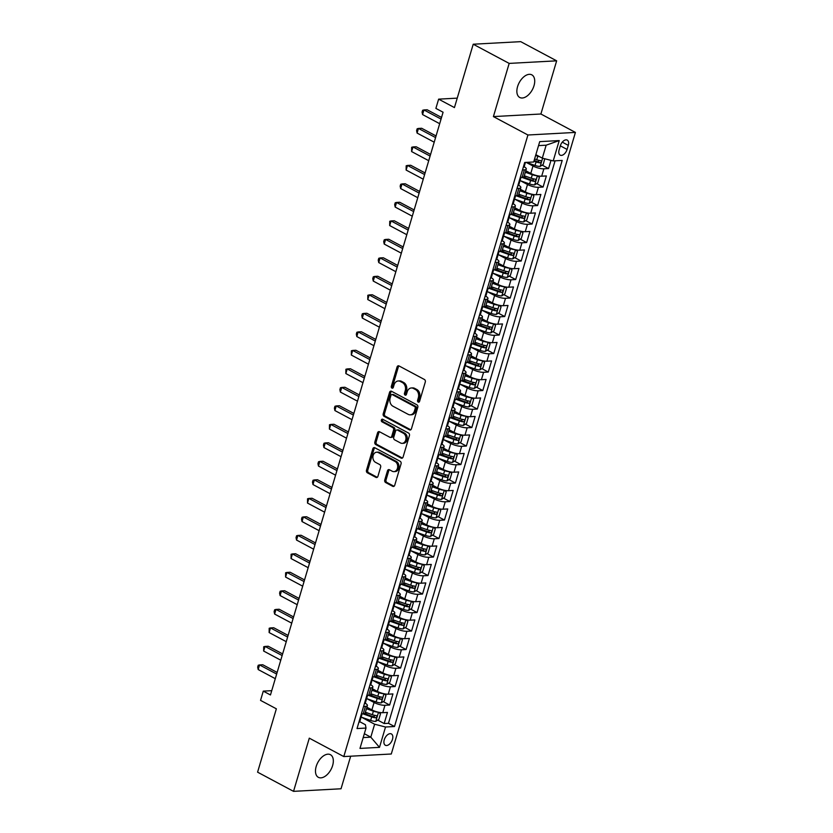 <?xml version="1.0" encoding="UTF-8"?>
<svg xmlns="http://www.w3.org/2000/svg" width="833" height="833" viewBox="0 0 833 833"><rect width="100%" height="100%" fill="white"/><g stroke="black" fill="none" stroke-linecap="round" stroke-linejoin="round"><path stroke-width="1.25" d="M418.208 402.089A1.374 1.052 -93.1 0 0 419.582 401.35L425.288 382.055A1.968 1.51 -93.1 0 0 424.413 379.484L399.007 365.937A1.968 1.51 -93.1 0 0 397.06 366.999L391.343 386.293A1.374 1.052 -93.1 0 0 393.322 387.345L394.061 384.846A6.289 4.831 -93.1 0 1 398.236 380.973A6.289 4.831 -93.1 0 1 400.298 381.452L402.422 382.576A6.289 4.831 -93.1 0 1 405.213 390.792L404.474 393.291A1.374 1.052 -93.1 0 0 406.452 394.342L407.191 391.854A6.289 4.831 -93.1 0 1 411.367 387.97A6.289 4.831 -93.1 0 1 413.428 388.449L415.542 389.584A6.289 4.831 -93.1 0 1 418.343 397.799L417.604 400.298A1.374 1.052 -93.1 0 0 418.208 402.089M332.617 765.569A12.828 7.466 118.1 0 0 330.441 754.698A12.828 7.466 118.1 0 0 316.186 766.464A12.828 7.466 118.1 0 0 318.373 777.335A12.828 7.466 118.1 0 0 332.617 765.569M534.005 85.716A12.828 7.466 118.1 0 0 531.818 74.845A12.828 7.466 118.1 0 0 517.574 86.611A12.828 7.466 118.1 0 0 519.75 97.482A12.828 7.466 118.1 0 0 534.005 85.716M392.468 739.371A6.414 3.728 118.1 0 0 391.375 733.935A6.414 3.728 118.1 0 0 384.252 739.819A6.414 3.728 118.1 0 0 385.346 745.254A6.414 3.728 118.1 0 0 392.468 739.371M384.763 479.975A1.968 1.51 -93.1 0 0 385.637 482.546L392.76 486.347A1.968 1.51 -93.1 0 0 394.717 485.285L401.058 463.856A1.968 1.51 -93.1 0 0 400.184 461.295L374.777 447.738A1.968 1.51 -93.1 0 0 372.83 448.8L366.489 470.229A1.968 1.51 -93.1 0 0 367.353 472.8L375.964 477.392A1.968 1.51 -93.1 0 0 377.922 476.33L380.629 467.157A1.968 1.51 -93.1 0 0 379.765 464.585L375.485 462.315A5.258 4.04 -93.1 0 1 372.934 456.536A5.258 4.04 -93.1 0 1 376.641 452.204A5.258 4.04 -93.1 0 1 378.369 452.6L395.092 461.513A5.258 4.04 -93.1 0 1 397.653 467.292A5.258 4.04 -93.1 0 1 393.936 471.634A5.258 4.04 -93.1 0 1 392.218 471.228L389.428 469.75A1.968 1.51 -93.1 0 0 387.48 470.812L384.763 479.975L386.043 479.912A1.968 1.51 -93.1 0 0 386.918 482.474L394.04 486.274M509.171 63.402L493.407 116.589L540.898 114.006L556.652 60.83L509.171 63.402L473.217 44.222L454.443 107.582L438.627 99.148L435.888 108.394L443.083 112.226L270.465 694.961L263.28 691.13L260.542 700.376L276.358 708.81L257.584 772.17L293.539 791.35L341.03 788.778L350.672 756.197M493.407 116.589L527.924 134.998L343.8 756.572L309.293 738.163L293.539 791.35M409.492 429.88A1.968 1.51 -93.1 0 0 411.44 428.818L417.791 407.389A1.968 1.51 -93.1 0 0 416.916 404.817L391.51 391.271A1.968 1.51 -93.1 0 0 389.563 392.333L383.211 413.751A1.968 1.51 -93.1 0 0 384.086 416.323L409.492 429.88L410.763 429.807L385.367 416.25L384.086 416.323M409.43 435.628L403.078 457.046A1.968 1.51 -93.1 0 1 401.131 458.108L375.725 444.562A1.968 1.51 -93.1 0 1 374.85 441.99L377.568 432.827A1.968 1.51 -93.1 0 1 379.515 431.754L389.813 437.252A1.968 1.51 -93.1 0 0 391.77 436.19L393.572 430.109A1.968 1.51 -93.1 0 0 392.697 427.537L381.972 421.821A1.374 1.052 -93.1 0 1 382.722 419.28L408.555 433.056A1.968 1.51 -93.1 0 1 409.43 435.628M473.217 44.222L520.708 41.65L556.652 60.83M364.958 713.287L367.738 714.766M377.734 720.108L384.169 723.533L387.46 712.434L382.774 712.684L384.961 705.291A8.018 2.166 -163.5 0 1 374.079 702.5L366.999 698.72M370.435 694.784L373.215 696.273M383.222 701.605L389.646 705.03L392.937 693.931L388.251 694.191L390.438 686.788A8.018 2.166 -163.5 0 1 379.556 683.997L372.486 680.228M375.922 676.292L378.703 677.77M388.699 683.102L395.123 686.538L398.413 675.438L393.728 675.688L395.925 668.285A8.018 2.166 -163.5 0 1 385.033 665.494L377.963 661.725M381.399 657.789L384.18 659.267M394.176 664.609L400.611 668.035L403.89 656.935L399.205 657.185L401.402 649.792A8.018 2.166 -163.5 0 1 390.51 647.002L383.44 643.232M386.876 639.286L389.657 640.775M399.663 646.106L406.087 649.532L409.378 638.432L404.692 638.692L406.879 631.289A8.018 2.166 -163.5 0 1 395.998 628.499L388.917 624.729M392.364 620.793L395.134 622.272M405.14 627.603L411.564 631.039L414.855 619.939L410.169 620.189L412.356 612.786A8.018 2.166 -163.5 0 1 401.475 610.006L394.405 606.226M397.841 602.29L400.621 603.779M410.617 609.11L417.041 612.536L420.332 601.436L415.646 601.686L417.843 594.293A8.018 2.166 -163.5 0 1 406.952 591.503L399.882 587.734M403.318 583.798L406.098 585.276M416.094 590.607L422.529 594.033L425.809 582.933L421.134 583.194L423.32 575.79A8.018 2.166 -163.5 0 1 412.439 573L405.359 569.231M408.795 565.295L411.575 566.773M421.581 572.115L428.006 575.541L431.296 564.441L426.611 564.691L428.797 557.298A8.018 2.166 -163.5 0 1 417.916 554.507L410.846 550.728M414.282 546.792L417.052 548.281M427.058 553.612L433.483 557.038L436.773 545.938L432.088 546.198L434.285 538.795A8.018 2.166 -163.5 0 1 423.393 536.004L416.323 532.235M419.759 528.299L422.539 529.778M432.535 535.109L438.96 538.535L442.25 527.435L437.564 527.695L439.762 520.292A8.018 2.166 -163.5 0 1 428.87 517.501L421.8 513.732M425.236 509.796L428.016 511.275M438.012 516.616L444.447 520.042L447.738 508.942L443.052 509.192L445.239 501.799A8.018 2.166 -163.5 0 1 434.357 499.009L427.277 495.229M430.713 491.293L433.493 492.782M443.5 498.113L449.924 501.539L453.214 490.439L448.529 490.699L450.715 483.296A8.018 2.166 -163.5 0 1 439.834 480.506L432.764 476.736M436.2 472.8L438.981 474.279M448.977 479.61L455.401 483.046L458.691 471.947L454.006 472.196L456.203 464.793A8.018 2.166 -163.5 0 1 445.311 462.003L438.241 458.233M441.677 454.297L444.458 455.776M454.454 461.118L460.888 464.543L464.168 453.444L459.483 453.693L461.68 446.301A8.018 2.166 -163.5 0 1 450.788 443.51L443.718 439.73M447.154 435.794L449.935 437.283M459.941 442.615L466.365 446.04L469.656 434.941L464.97 435.201L467.157 427.798A8.018 2.166 -163.5 0 1 456.276 425.007L449.195 421.238M452.631 417.302L455.412 418.78M465.418 424.112L471.842 427.548L475.133 416.448L470.447 416.698L472.634 409.295A8.018 2.166 -163.5 0 1 461.753 406.504L454.683 402.735M458.119 398.799L460.899 400.277M470.895 405.619L477.319 409.045L480.61 397.945L475.924 398.195L478.121 390.802A8.018 2.166 -163.5 0 1 467.23 388.011L460.16 384.232M463.596 380.296L466.376 381.785M476.372 387.116L482.807 390.542L486.087 379.442L481.401 379.702L483.598 372.299A8.018 2.166 -163.5 0 1 472.717 369.508L465.637 365.739M469.073 361.803L471.853 363.282M481.859 368.613L488.284 372.049L491.574 360.949L486.889 361.199L489.075 353.796A8.018 2.166 -163.5 0 1 478.194 351.005L471.124 347.236M474.56 343.3L477.33 344.779M487.336 350.12L493.761 353.546L497.051 342.446L492.365 342.696L494.563 335.303A8.018 2.166 -163.5 0 1 483.671 332.513L476.601 328.733M480.037 324.797L482.817 326.286M492.813 331.617L499.238 335.043L502.528 323.943L497.842 324.204L500.039 316.8A8.018 2.166 -163.5 0 1 489.148 314.01L482.078 310.24M485.514 306.305L488.294 307.783M498.29 313.114L504.725 316.55L508.005 305.451L503.33 305.701L505.516 298.297A8.018 2.166 -163.5 0 1 494.635 295.507L487.555 291.737M490.991 287.801L493.771 289.28M503.778 294.622L510.202 298.047L513.492 286.948L508.807 287.198L510.993 279.805A8.018 2.166 -163.5 0 1 500.112 277.014L493.042 273.234M496.478 269.298L499.248 270.787M509.255 276.119L515.679 279.544L518.969 268.445L514.284 268.705L516.481 261.302A8.018 2.166 -163.5 0 1 505.589 258.511L498.519 254.742M501.955 250.806L504.736 252.284M514.732 257.616L521.166 261.052L524.446 249.952L519.761 250.202L521.958 242.799A8.018 2.166 -163.5 0 1 511.066 240.008L503.996 236.239M507.432 232.303L510.212 233.781M520.209 239.123L526.643 242.549L529.934 231.449L525.248 231.699L527.435 224.306A8.018 2.166 -163.5 0 1 516.554 221.516L509.473 217.736M512.909 213.8L515.689 215.289M525.696 220.62L532.12 224.046L535.411 212.946L530.725 213.206L532.912 205.803A8.018 2.166 -163.5 0 1 522.031 203.013L514.961 199.243M518.397 195.307L521.177 196.786M531.173 202.117L537.597 205.553L540.888 194.453L536.202 194.703L538.399 187.3A8.018 2.166 -163.5 0 1 527.508 184.51L520.438 180.74M523.874 176.804L526.654 178.283M536.65 183.624L543.085 187.05L546.365 175.95L541.679 176.2A8.018 2.166 -163.5 0 1 530.798 173.42L525.8 170.755M382.774 712.684A8.018 2.166 16.5 0 1 371.882 709.893L366.884 707.238M388.251 694.191A8.018 2.166 16.5 0 1 377.359 691.4L372.372 688.735M393.728 675.688A8.018 2.166 16.5 0 1 382.847 672.897L377.849 670.232M399.205 657.185A8.018 2.166 16.5 0 1 388.324 654.394L383.326 651.739M404.692 638.692A8.018 2.166 16.5 0 1 393.801 635.902L388.813 633.236M410.169 620.189A8.018 2.166 16.5 0 1 399.288 617.399L394.29 614.733M415.646 601.686A8.018 2.166 16.5 0 1 404.765 598.906L399.767 596.241M421.134 583.194A8.018 2.166 16.5 0 1 410.242 580.403L405.244 577.738M426.611 564.691A8.018 2.166 16.5 0 1 415.719 561.9L410.731 559.235M432.088 546.198A8.018 2.166 16.5 0 1 421.206 543.408L416.208 540.742M437.564 527.695A8.018 2.166 16.5 0 1 426.683 524.905L421.685 522.239M443.052 509.192A8.018 2.166 16.5 0 1 432.16 506.402L427.162 503.736M448.529 490.699A8.018 2.166 16.5 0 1 437.637 487.909L432.65 485.243M454.006 472.196A8.018 2.166 16.5 0 1 443.125 469.406L438.127 466.74M459.483 453.693A8.018 2.166 16.5 0 1 448.602 450.903L443.604 448.237M464.97 435.201A8.018 2.166 16.5 0 1 454.079 432.41L449.081 429.745M470.447 416.698A8.018 2.166 16.5 0 1 459.556 413.907L454.568 411.242M475.924 398.195A8.018 2.166 16.5 0 1 465.043 395.404L460.045 392.739M481.401 379.702A8.018 2.166 16.5 0 1 470.52 376.912L465.522 374.246M486.889 361.199A8.018 2.166 16.5 0 1 475.997 358.409L471.009 355.743M492.365 342.696A8.018 2.166 16.5 0 1 481.484 339.906L476.486 337.24M497.842 324.204A8.018 2.166 16.5 0 1 486.961 321.413L481.963 318.747M503.33 305.701A8.018 2.166 16.5 0 1 492.438 302.91L487.44 300.244M508.807 287.198A8.018 2.166 16.5 0 1 497.915 284.407L492.928 281.752M514.284 268.705A8.018 2.166 16.5 0 1 503.403 265.914L498.405 263.249M519.761 250.202A8.018 2.166 16.5 0 1 508.88 247.411L503.882 244.746M525.248 231.699A8.018 2.166 16.5 0 1 514.357 228.908L509.359 226.253M530.725 213.206A8.018 2.166 16.5 0 1 519.834 210.416L514.846 207.75M536.202 194.703A8.018 2.166 16.5 0 1 525.321 191.913L520.323 189.247M560.338 145.796L559.13 149.867A6.216 3.613 118.1 0 0 560.182 155.136A6.216 3.613 118.1 0 0 567.086 149.44L568.293 145.369A6.216 3.613 118.1 0 0 567.242 140.1A6.216 3.613 118.1 0 0 560.338 145.796M527.924 134.998L575.416 132.416L391.291 754L343.8 756.572M384.169 723.533L388.47 723.304L394.509 726.522L562.192 160.436L553.206 160.925L542.314 158.135L535.858 154.688M394.509 726.522L385.523 727.011L379.494 747.357L359.981 748.419L366.01 728.063L357.024 728.552L524.707 162.466L533.693 161.987L539.722 141.631L559.235 140.579L553.206 160.925M542.137 165.121L548.562 168.547L543.876 168.807A8.018 2.166 -163.5 0 1 532.985 166.017L526.196 162.393M524.155 166.746A8.018 2.166 -163.5 0 1 526.3 169.068L524.103 176.471A8.018 2.166 -163.5 0 1 522.176 177.262L520.302 177.367M526.3 169.068A8.018 2.166 -163.5 0 1 524.363 169.859L522.489 169.963M361.387 713.85L363.261 713.746A8.018 2.166 16.5 0 0 365.198 712.954L367.384 705.551A8.018 2.166 -163.5 0 1 365.458 706.342L363.573 706.446M366.864 695.347L368.738 695.243A8.018 2.166 16.5 0 0 370.675 694.451L372.861 687.058A8.018 2.166 -163.5 0 1 370.935 687.85L369.061 687.943M372.341 676.844L374.225 676.75A8.018 2.166 16.5 0 0 376.152 675.959L378.349 668.555A8.018 2.166 -163.5 0 1 376.412 669.347L374.538 669.451M377.828 658.351L379.702 658.247A8.018 2.166 16.5 0 0 381.639 657.456L383.826 650.052A8.018 2.166 -163.5 0 1 381.889 650.844L380.015 650.948M383.305 639.848L385.179 639.744A8.018 2.166 16.5 0 0 387.116 638.953L389.303 631.56A8.018 2.166 -163.5 0 1 387.376 632.351L385.492 632.445M388.782 621.345L390.656 621.251A8.018 2.166 16.5 0 0 392.593 620.46L394.79 613.057A8.018 2.166 -163.5 0 1 392.853 613.848L390.979 613.952M394.259 602.853L396.144 602.748A8.018 2.166 16.5 0 0 398.07 601.957L400.267 594.554A8.018 2.166 -163.5 0 1 398.33 595.345L396.456 595.449M399.746 584.35L401.621 584.245A8.018 2.166 16.5 0 0 403.557 583.454L405.744 576.061A8.018 2.166 -163.5 0 1 403.807 576.852L401.933 576.946M405.223 565.846L407.098 565.753A8.018 2.166 16.5 0 0 409.034 564.961L411.221 557.558A8.018 2.166 -163.5 0 1 409.295 558.349L407.41 558.454M410.7 547.354L412.574 547.25A8.018 2.166 16.5 0 0 414.511 546.458L416.708 539.055A8.018 2.166 -163.5 0 1 414.772 539.846L412.897 539.951M416.177 528.851L418.062 528.747A8.018 2.166 16.5 0 0 419.988 527.955L422.185 520.563A8.018 2.166 -163.5 0 1 420.249 521.354L418.374 521.448M421.665 510.348L423.539 510.254A8.018 2.166 16.5 0 0 425.476 509.463L427.662 502.06A8.018 2.166 -163.5 0 1 425.725 502.851L423.851 502.955M427.142 491.855L429.016 491.751A8.018 2.166 16.5 0 0 430.953 490.96L433.139 483.556A8.018 2.166 -163.5 0 1 431.213 484.348L429.339 484.452M432.619 473.352L434.503 473.248A8.018 2.166 16.5 0 0 436.43 472.457L438.627 465.064A8.018 2.166 -163.5 0 1 436.69 465.855L434.816 465.959M438.106 454.86L439.98 454.756A8.018 2.166 16.5 0 0 441.906 453.964L444.104 446.561A8.018 2.166 -163.5 0 1 442.167 447.352L440.293 447.456M443.583 436.357L445.457 436.253A8.018 2.166 16.5 0 0 447.394 435.461L449.581 428.058A8.018 2.166 -163.5 0 1 447.654 428.849L445.77 428.953M449.06 417.854L450.934 417.75A8.018 2.166 16.5 0 0 452.871 416.958L455.068 409.565A8.018 2.166 -163.5 0 1 453.131 410.357L451.257 410.461M454.537 399.361L456.422 399.257A8.018 2.166 16.5 0 0 458.348 398.466L460.545 391.062A8.018 2.166 -163.5 0 1 458.608 391.854L456.734 391.958M460.024 380.858L461.899 380.754A8.018 2.166 16.5 0 0 463.835 379.963L466.022 372.559A8.018 2.166 -163.5 0 1 464.085 373.351L462.211 373.455M465.501 362.355L467.375 362.251A8.018 2.166 16.5 0 0 469.312 361.46L471.499 354.067A8.018 2.166 -163.5 0 1 469.573 354.858L467.688 354.962M470.978 343.862L472.852 343.758A8.018 2.166 16.5 0 0 474.789 342.967L476.986 335.564A8.018 2.166 -163.5 0 1 475.049 336.355L473.175 336.459M476.455 325.359L478.34 325.255A8.018 2.166 16.5 0 0 480.266 324.464L482.463 317.061A8.018 2.166 -163.5 0 1 480.526 317.862L478.652 317.956M481.943 306.856L483.817 306.763A8.018 2.166 16.5 0 0 485.754 305.971L487.94 298.568A8.018 2.166 -163.5 0 1 486.003 299.359L484.129 299.464M487.42 288.364L489.294 288.26A8.018 2.166 16.5 0 0 491.231 287.468L493.417 280.065A8.018 2.166 -163.5 0 1 491.491 280.856L489.606 280.96M492.897 269.861L494.771 269.757A8.018 2.166 16.5 0 0 496.707 268.965L498.905 261.572A8.018 2.166 -163.5 0 1 496.968 262.364L495.094 262.457M498.384 251.358L500.258 251.264A8.018 2.166 16.5 0 0 502.184 250.473L504.381 243.069A8.018 2.166 -163.5 0 1 502.445 243.861L500.571 243.965M503.861 232.865L505.735 232.761A8.018 2.166 16.5 0 0 507.672 231.97L509.858 224.566A8.018 2.166 -163.5 0 1 507.932 225.358L506.048 225.462M509.338 214.362L511.212 214.258A8.018 2.166 16.5 0 0 513.149 213.467L515.335 206.074A8.018 2.166 -163.5 0 1 513.409 206.865L511.535 206.959M514.815 195.859L516.699 195.765A8.018 2.166 16.5 0 0 518.626 194.974L520.823 187.571A8.018 2.166 -163.5 0 1 518.886 188.362L517.012 188.466M543.085 187.05L538.399 187.3M537.597 205.553L532.912 205.803M532.12 224.046L527.435 224.306M526.643 242.549L521.958 242.799M521.166 261.052L516.481 261.302M515.679 279.544L510.993 279.805M510.202 298.047L505.516 298.297M504.725 316.55L500.039 316.8M499.238 335.043L494.563 335.303M493.761 353.546L489.075 353.796M488.284 372.049L483.598 372.299M482.807 390.542L478.121 390.802M477.319 409.045L472.634 409.295M471.842 427.548L467.157 427.798M466.365 446.04L461.68 446.301M460.888 464.543L456.203 464.793M455.401 483.046L450.715 483.296M449.924 501.539L445.239 501.799M444.447 520.042L439.762 520.292M438.96 538.535L434.285 538.795M433.483 557.038L428.797 557.298M428.006 575.541L423.32 575.79M422.529 594.033L417.843 594.293M417.041 612.536L412.356 612.786M411.564 631.039L406.879 631.289M406.087 649.532L401.402 649.792M400.611 668.035L395.925 668.285M395.123 686.538L390.438 686.788M389.646 705.03L384.961 705.291M388.47 723.304L555.08 160.821M548.562 168.547L550.988 160.363M364.333 733.717L370.8 737.163L374.631 724.221L361.522 717.223M542.314 158.135L546.156 145.192L538.545 145.598M540.898 114.006L575.416 132.416M271.735 690.672L263.28 691.13M457.244 98.138L438.627 99.148M363.198 737.58L370.8 737.163L379.494 747.357M359.773 721.722L365.395 724.72L366.01 728.063M518.678 185.238A8.018 2.166 -163.5 0 1 520.823 187.571M513.201 203.741A8.018 2.166 -163.5 0 1 515.335 206.074M507.724 222.244A8.018 2.166 -163.5 0 1 509.858 224.566M502.237 240.737A8.018 2.166 -163.5 0 1 504.381 243.069M496.76 259.24A8.018 2.166 -163.5 0 1 498.905 261.572M491.283 277.743A8.018 2.166 -163.5 0 1 493.417 280.065M485.806 296.236A8.018 2.166 -163.5 0 1 487.94 298.568M480.318 314.739A8.018 2.166 -163.5 0 1 482.463 317.061M474.841 333.242A8.018 2.166 -163.5 0 1 476.986 335.564M469.364 351.734A8.018 2.166 -163.5 0 1 471.499 354.067M463.877 370.237A8.018 2.166 -163.5 0 1 466.022 372.559M458.4 388.74A8.018 2.166 -163.5 0 1 460.545 391.062M452.923 407.233A8.018 2.166 -163.5 0 1 455.068 409.565M447.446 425.736A8.018 2.166 -163.5 0 1 449.581 428.058M441.959 444.239A8.018 2.166 -163.5 0 1 444.104 446.561M436.482 462.731A8.018 2.166 -163.5 0 1 438.627 465.064M431.005 481.235A8.018 2.166 -163.5 0 1 433.139 483.556M425.528 499.738A8.018 2.166 -163.5 0 1 427.662 502.06M420.04 518.23A8.018 2.166 -163.5 0 1 422.185 520.563M414.563 536.733A8.018 2.166 -163.5 0 1 416.708 539.055M409.086 555.226A8.018 2.166 -163.5 0 1 411.221 557.558M403.599 573.729A8.018 2.166 -163.5 0 1 405.744 576.061M398.122 592.232A8.018 2.166 -163.5 0 1 400.267 594.554M392.645 610.724A8.018 2.166 -163.5 0 1 394.79 613.057M387.168 629.227A8.018 2.166 -163.5 0 1 389.303 631.56M381.681 647.73A8.018 2.166 -163.5 0 1 383.826 650.052M376.204 666.223A8.018 2.166 -163.5 0 1 378.349 668.555M370.727 684.726A8.018 2.166 -163.5 0 1 372.861 687.058M365.25 703.229A8.018 2.166 -163.5 0 1 367.384 705.551M374.631 724.221L385.523 727.011M546.156 145.192L559.235 140.579M419.291 401.881A1.374 1.052 -93.1 0 1 418.884 400.225L419.624 397.726A6.289 4.831 -93.1 0 0 416.833 389.511L415.542 389.584M411.367 387.97L412.647 387.907A6.289 4.831 -93.1 0 1 414.709 388.376L416.833 389.511M398.236 380.973L399.528 380.9A6.289 4.831 -93.1 0 1 401.589 381.379L403.703 382.503A6.289 4.831 -93.1 0 1 406.494 390.729L405.754 393.228A1.374 1.052 -93.1 0 0 406.16 394.873M399.017 365.937A1.968 1.51 -93.1 0 0 398.351 366.926L392.635 386.22A1.374 1.052 -93.1 0 0 393.041 387.876M391.52 391.271A1.968 1.51 -93.1 0 0 390.844 392.26L384.492 413.689A1.968 1.51 -93.1 0 0 385.367 416.25M415.219 408.326A1.374 1.052 -93.1 0 0 414.605 406.535L392.312 394.634A1.374 1.052 -93.1 0 0 390.948 395.383L390.167 398.018A6.289 4.831 -93.1 0 0 392.957 406.233L408.201 414.365A6.289 4.831 -93.1 0 0 410.263 414.834A6.289 4.831 -93.1 0 0 414.438 410.961L415.219 408.326L416.5 408.264A1.374 1.052 -93.1 0 0 415.896 406.462L414.605 406.535M391.854 394.53L393.145 394.467A1.374 1.052 -93.1 0 1 393.593 394.571L415.896 406.462M410.263 414.834L411.544 414.772A6.289 4.831 -93.1 0 0 415.729 410.898L414.438 410.961M416.5 408.264L415.729 410.898M401.131 458.108L402.401 458.046L377.005 444.489L375.725 444.562M379.525 431.765A1.968 1.51 -93.1 0 0 378.848 432.754L376.131 441.927A1.968 1.51 -93.1 0 0 377.005 444.489M390.458 437.408L391.749 437.335A1.968 1.51 -93.1 0 0 393.051 436.128L394.852 430.036A1.968 1.51 -93.1 0 0 393.978 427.475L383.253 421.748L381.972 421.821M382.951 419.395A1.374 1.052 -93.1 0 0 383.253 421.748M400.506 442.958A5.258 4.04 -93.1 0 0 402.235 443.354A5.258 4.04 -93.1 0 0 405.942 439.022A5.258 4.04 -93.1 0 0 403.391 433.243L397.497 430.099A1.968 1.51 -93.1 0 0 395.55 431.161L393.738 437.242A1.968 1.51 -93.1 0 0 394.613 439.814L400.506 442.958M402.235 443.354L403.516 443.281A5.258 4.04 -93.1 0 0 407.233 438.949A5.258 4.04 -93.1 0 0 404.671 433.17L403.391 433.243M396.852 429.953L398.132 429.88A1.968 1.51 -93.1 0 1 398.778 430.036L404.671 433.17M389.438 469.75A1.968 1.51 -93.1 0 0 388.761 470.739L386.043 479.912M393.936 471.634L395.227 471.561A5.258 4.04 -93.1 0 0 398.934 467.23A5.258 4.04 -93.1 0 0 396.373 461.451L395.092 461.513M376.641 452.204L377.932 452.132A5.258 4.04 -93.1 0 1 379.65 452.527L396.373 461.451M374.788 447.748A1.968 1.51 -93.1 0 0 374.111 448.737L367.769 470.156A1.968 1.51 -93.1 0 0 368.644 472.728L377.245 477.319L375.964 477.392M539.774 156.781A5.31 1.437 -163.5 0 1 537.785 156.198L535.629 155.448M544.751 158.759L543.231 164.424L540.117 166.413A5.31 1.437 -163.5 0 1 535.046 165.455L526.321 162.383M533.932 161.175L536.088 161.935A5.31 1.437 16.5 0 0 540.023 162.852C541.46 162.185 541.679 161.446 540.679 160.634A5.31 1.437 -163.5 0 1 536.744 159.717L534.588 158.957M539.461 160.457L537.951 161.748A2.707 0.729 -163.5 0 1 536.733 161.404L534.14 160.488M523.28 167.298A5.31 1.437 16.5 0 0 524.134 166.819L525.175 163.31A5.31 1.437 16.5 0 0 524.832 162.55L524.759 162.466M441.532 117.443L427.152 109.769L423.945 109.946L441.053 119.067M422.57 114.569L422.071 112.132L422.623 110.279L423.945 109.946L422.57 114.569L439.689 123.7M524.426 163.424L524.748 163.674A5.31 1.437 16.5 0 0 525.175 163.31M537.025 175.659A5.31 1.437 -163.5 0 1 532.308 174.701L525.352 172.254M532.985 166.017L530.798 173.42L525.561 171.567M537.514 175.773L539.399 177.367L537.754 182.916L534.64 184.905A5.31 1.437 -163.5 0 1 529.569 183.947L519.428 180.386M521.656 177.294L530.611 180.438A5.31 1.437 16.5 0 0 534.536 181.355C535.983 180.688 536.202 179.949 535.192 179.126A5.31 1.437 -163.5 0 1 531.267 178.21L524.311 175.773M533.984 178.949L532.474 180.251A2.707 0.729 -163.5 0 1 531.256 179.907L523.27 177.096M531.548 194.162A5.31 1.437 -163.5 0 1 526.82 193.204L519.875 190.757M527.508 184.51L525.321 191.913L520.084 190.07M532.027 194.266L533.922 195.87L532.277 201.419L529.163 203.408A5.31 1.437 -163.5 0 1 524.082 202.45L513.94 198.889M516.179 195.786L525.123 198.931A5.31 1.437 16.5 0 0 529.059 199.847C530.506 199.181 530.725 198.441 529.715 197.629A5.31 1.437 -163.5 0 1 525.779 196.713L518.834 194.276M528.497 197.452L526.987 198.743A2.707 0.729 -163.5 0 1 525.779 198.41L517.782 195.599M526.06 212.665A5.31 1.437 -163.5 0 1 521.343 211.697L514.398 209.26M519.823 210.405L514.596 208.573M526.55 212.769L528.434 214.373L526.789 219.922L523.676 221.911A5.31 1.437 -163.5 0 1 518.605 220.953L508.463 217.382M510.702 214.289L519.646 217.434A5.31 1.437 16.5 0 0 523.582 218.35C525.019 217.684 525.238 216.944 524.238 216.132A5.31 1.437 -163.5 0 1 520.302 215.216L513.357 212.769M523.02 215.955L521.51 217.246A2.707 0.729 -163.5 0 1 520.302 216.903L512.305 214.102M520.583 231.157A5.31 1.437 -163.5 0 1 515.866 230.2L508.921 227.753M514.346 228.908L509.119 227.065M521.073 231.272L522.957 232.865L521.312 238.415L518.199 240.404A5.31 1.437 -163.5 0 1 513.128 239.446L502.986 235.885M505.214 232.792L514.169 235.937A5.31 1.437 16.5 0 0 518.105 236.853C519.542 236.187 519.761 235.437 518.761 234.625A5.31 1.437 -163.5 0 1 514.825 233.709L507.88 231.272M517.543 234.448L516.033 235.749A2.707 0.729 -163.5 0 1 514.815 235.406L506.828 232.594M517.803 185.801A5.31 1.437 16.5 0 0 518.657 185.322L519.698 181.802A5.31 1.437 16.5 0 0 519.355 181.042L519.24 180.928M436.055 135.946L421.665 128.272L418.458 128.438L435.576 137.57M417.094 133.072L416.594 130.635L417.146 128.782L418.458 128.438L417.094 133.072L434.201 142.193M518.949 181.927L519.261 182.177A5.31 1.437 16.5 0 0 519.698 181.802M521.021 177.325L520.354 179.584A5.31 1.437 -163.5 0 1 519.927 179.959L519.386 180.428M512.316 204.304A5.31 1.437 16.5 0 0 513.18 203.814L514.221 200.305A5.31 1.437 16.5 0 0 513.878 199.545L513.763 199.431M430.578 154.438L416.188 146.764L412.981 146.941L430.099 156.073M411.606 151.564L411.658 147.274L412.981 146.941L411.606 151.564L428.724 160.696M513.472 200.42L513.784 200.68A5.31 1.437 16.5 0 0 514.221 200.305M515.544 195.828L514.877 198.087A5.31 1.437 -163.5 0 1 514.44 198.462L513.909 198.931M506.839 222.796A5.31 1.437 16.5 0 0 507.693 222.317L508.734 218.798A5.31 1.437 16.5 0 0 508.401 218.048L508.286 217.923M425.101 172.941L410.711 165.267L407.504 165.444L424.611 174.566M406.129 170.067L406.181 165.777L407.504 165.444L406.129 170.067L423.247 179.199M507.984 218.923L508.307 219.173A5.31 1.437 16.5 0 0 508.734 218.798M510.067 214.32L509.4 216.58A5.31 1.437 -163.5 0 1 508.963 216.955L508.432 217.423M501.362 241.299A5.31 1.437 16.5 0 0 502.216 240.82L503.257 237.301A5.31 1.437 16.5 0 0 502.913 236.541L502.799 236.426M419.613 191.444L405.234 183.77L402.016 183.937L419.134 193.069M400.652 188.56L400.152 186.123L400.704 184.28L402.016 183.937L400.652 188.56L417.76 197.692M502.507 237.426L502.83 237.676A5.31 1.437 16.5 0 0 503.257 237.301M504.59 232.823L503.913 235.083A5.31 1.437 -163.5 0 1 503.486 235.458L502.955 235.926M515.106 249.661A5.31 1.437 -163.5 0 1 510.39 248.703L503.434 246.256M511.066 240.008L508.88 247.411L503.642 245.568M515.596 249.765L517.48 251.368L515.835 256.918L512.722 258.907A5.31 1.437 -163.5 0 1 507.641 257.949L497.499 254.388M499.738 251.285L508.682 254.429A5.31 1.437 16.5 0 0 512.618 255.346C514.065 254.679 514.284 253.94 513.274 253.128A5.31 1.437 -163.5 0 1 509.348 252.212L502.393 249.775M512.066 252.951L510.556 254.242A2.707 0.729 -163.5 0 1 509.338 253.909L501.351 251.097M495.885 259.802A5.31 1.437 16.5 0 0 496.739 259.313L497.78 255.804A5.31 1.437 16.5 0 0 497.436 255.044L497.322 254.929M414.136 209.937L399.746 202.263L396.539 202.44L413.657 211.572M395.175 207.063L394.675 204.626L395.227 202.773L396.539 202.44L395.175 207.063L412.283 216.195M497.03 255.918L497.343 256.179A5.31 1.437 16.5 0 0 497.78 255.804M499.102 251.327L498.436 253.586A5.31 1.437 -163.5 0 1 498.009 253.961L497.468 254.429M509.629 268.164A5.31 1.437 -163.5 0 1 504.902 267.195L497.957 264.759M503.392 265.904L498.165 264.071M510.108 268.268L512.003 269.871L510.358 275.421L507.235 277.41A5.31 1.437 -163.5 0 1 502.164 276.441L492.022 272.88M494.261 269.788L503.205 272.932A5.31 1.437 16.5 0 0 507.141 273.849C508.588 273.182 508.807 272.443 507.797 271.631A5.31 1.437 -163.5 0 1 503.861 270.715L496.916 268.268M506.579 271.443L505.069 272.745A2.707 0.729 -163.5 0 1 503.861 272.401L495.864 269.59M490.398 278.295A5.31 1.437 16.5 0 0 491.262 277.816L492.303 274.296A5.31 1.437 16.5 0 0 491.959 273.536L491.845 273.422M408.659 228.44L394.269 220.766L391.062 220.943L408.18 230.064M389.688 225.566L389.74 221.276L391.062 220.943L389.688 225.566L406.806 234.698M491.553 274.421L491.866 274.671A5.31 1.437 16.5 0 0 492.303 274.296M493.625 269.819L492.959 272.079A5.31 1.437 -163.5 0 1 492.522 272.453L491.991 272.922M504.142 286.656A5.31 1.437 -163.5 0 1 499.425 285.698L492.48 283.251M500.112 277.014L497.915 284.407L492.678 282.564M504.631 286.771L506.516 288.364L504.871 293.914L501.758 295.902A5.31 1.437 -163.5 0 1 496.687 294.944L486.545 291.383M488.784 288.291L497.728 291.435A5.31 1.437 16.5 0 0 501.664 292.352C503.101 291.675 503.319 290.936 502.32 290.123A5.31 1.437 -163.5 0 1 498.384 289.207L491.439 286.771M501.102 289.946L499.592 291.248A2.707 0.729 -163.5 0 1 498.373 290.904L490.387 288.093M484.921 296.798A5.31 1.437 16.5 0 0 485.774 296.319L486.816 292.799A5.31 1.437 16.5 0 0 486.482 292.039L486.368 291.925M403.182 246.943L388.792 239.269L385.585 239.435L402.693 248.567M384.211 244.059L383.711 241.622L384.263 239.779L385.585 239.435L384.211 244.059L401.329 253.19M486.066 292.924L486.389 293.174A5.31 1.437 16.5 0 0 486.816 292.799M488.148 288.322L487.472 290.582A5.31 1.437 -163.5 0 1 487.045 290.956L486.514 291.425M498.665 305.159A5.31 1.437 -163.5 0 1 493.948 304.191L486.993 301.754M492.428 302.9L487.201 301.067M499.154 305.263L501.039 306.867L499.394 312.417L496.281 314.405A5.31 1.437 -163.5 0 1 491.21 313.447L481.068 309.886M483.296 306.783L492.251 309.928A5.31 1.437 16.5 0 0 496.176 310.844C497.624 310.178 497.842 309.439 496.843 308.626A5.31 1.437 -163.5 0 1 492.907 307.71L485.951 305.274M495.625 308.449L494.115 309.741A2.707 0.729 -163.5 0 1 492.897 309.397L484.91 306.596M479.444 315.301A5.31 1.437 16.5 0 0 480.297 314.812L481.339 311.303A5.31 1.437 16.5 0 0 480.995 310.542L480.88 310.428M397.695 265.435L383.315 257.761L380.098 257.938L397.216 267.07M378.734 262.562L378.234 260.125L378.786 258.272L380.098 257.938L378.734 262.562L395.842 271.693M480.589 311.417L480.912 311.677A5.31 1.437 16.5 0 0 481.339 311.303M482.671 306.825L481.995 309.085A5.31 1.437 -163.5 0 1 481.568 309.449L481.037 309.928M493.188 323.662A5.31 1.437 -163.5 0 1 488.471 322.694L481.516 320.257M486.951 321.403L481.724 319.57M493.677 323.766L495.562 325.359L493.917 330.909L490.804 332.898A5.31 1.437 -163.5 0 1 485.722 331.94L475.581 328.379M477.819 325.286L486.764 328.431A5.31 1.437 16.5 0 0 490.699 329.347C492.147 328.681 492.365 327.942 491.355 327.13A5.31 1.437 -163.5 0 1 487.43 326.213L480.474 323.766M490.148 326.942L488.627 328.244A2.707 0.729 -163.5 0 1 487.42 327.9L479.423 325.089M473.956 333.794A5.31 1.437 16.5 0 0 474.82 333.315L475.862 329.795A5.31 1.437 16.5 0 0 475.518 329.035L475.404 328.92M392.218 283.938L377.828 276.264L374.621 276.441L391.739 285.563M373.257 281.065L372.757 278.628L373.309 276.775L374.621 276.441L373.257 281.065L390.365 290.186M475.112 329.92L475.424 330.17A5.31 1.437 16.5 0 0 475.862 329.795M477.184 325.318L476.518 327.577A5.31 1.437 -163.5 0 1 476.08 327.952L475.549 328.421M487.701 342.155A5.31 1.437 -163.5 0 1 482.984 341.197L476.039 338.75M483.671 332.513L481.484 339.906L476.237 338.063M488.19 342.269L490.075 343.862L488.44 349.412L485.316 351.401A5.31 1.437 -163.5 0 1 480.245 350.443L470.104 346.882M472.342 343.79L481.287 346.934A5.31 1.437 16.5 0 0 485.223 347.85C486.67 347.174 486.889 346.434 485.878 345.622A5.31 1.437 -163.5 0 1 481.943 344.706L474.997 342.269M484.66 345.445L483.15 346.747A2.707 0.729 -163.5 0 1 481.943 346.403L473.946 343.592M468.479 352.297A5.31 1.437 16.5 0 0 469.343 351.818L470.385 348.298A5.31 1.437 16.5 0 0 470.041 347.538L469.927 347.423M386.741 302.441L372.351 294.767L369.144 294.934L386.252 304.066M367.769 299.557L367.822 295.278L369.144 294.934L367.769 299.557L384.888 308.689M469.625 348.423L469.947 348.673A5.31 1.437 16.5 0 0 470.385 348.298M471.707 343.821L471.041 346.08A5.31 1.437 -163.5 0 1 470.603 346.455L470.072 346.924M482.224 360.658A5.31 1.437 -163.5 0 1 477.507 359.689L470.562 357.253M478.194 351.005L475.997 358.409L470.76 356.566M482.713 360.762L484.598 362.365L482.953 367.915L479.839 369.904A5.31 1.437 -163.5 0 1 474.768 368.946L464.627 365.375M466.855 362.282L475.81 365.427A5.31 1.437 16.5 0 0 479.746 366.343C481.182 365.677 481.401 364.937 480.402 364.125A5.31 1.437 -163.5 0 1 476.466 363.209L469.52 360.762M479.183 363.948L477.673 365.239A2.707 0.729 -163.5 0 1 476.455 364.896L468.469 362.095M463.002 370.789A5.31 1.437 16.5 0 0 463.856 370.31L464.897 366.801A5.31 1.437 16.5 0 0 464.554 366.041L464.45 365.926M381.254 320.934L366.874 313.26L363.667 313.437L380.775 322.569M362.293 318.06L361.793 315.624L362.345 313.77L363.667 313.437L362.293 318.06L379.411 327.192M464.148 366.916L464.47 367.176A5.31 1.437 16.5 0 0 464.897 366.801M466.23 362.313L465.553 364.583A5.31 1.437 -163.5 0 1 465.126 364.948L464.595 365.416M476.747 379.161A5.31 1.437 -163.5 0 1 472.03 378.192L465.074 375.756M470.51 376.901L465.283 375.069M477.236 379.265L479.121 380.858L477.476 386.408L474.362 388.397A5.31 1.437 -163.5 0 1 469.291 387.439L459.15 383.878M461.378 380.785L470.333 383.93A5.31 1.437 16.5 0 0 474.258 384.846C475.705 384.18 475.924 383.44 474.925 382.628A5.31 1.437 -163.5 0 1 470.989 381.712L464.033 379.265M473.706 382.441L472.196 383.742A2.707 0.729 -163.5 0 1 470.978 383.399L462.992 380.587M457.525 389.292A5.31 1.437 16.5 0 0 458.379 388.813L459.42 385.294A5.31 1.437 16.5 0 0 459.077 384.534L458.962 384.419M375.777 339.437L361.387 331.763L358.18 331.94L375.298 341.061M356.816 336.563L356.316 334.127L356.868 332.273L358.18 331.94L356.816 336.563L373.923 345.685M458.671 385.419L458.993 385.669A5.31 1.437 16.5 0 0 459.42 385.294M460.743 380.816L460.076 383.076A5.31 1.437 -163.5 0 1 459.649 383.451L459.108 383.919M452.038 407.795A5.31 1.437 16.5 0 0 452.902 407.316L453.943 403.797A5.31 1.437 16.5 0 0 453.6 403.037L453.485 402.922M370.3 357.94L355.91 350.266L352.703 350.433L369.821 359.564M351.328 355.056L351.38 350.776L352.703 350.433L351.328 355.056L368.446 364.188M453.194 403.911L453.506 404.172A5.31 1.437 16.5 0 0 453.943 403.797M455.266 399.319L454.599 401.579A5.31 1.437 -163.5 0 1 454.162 401.954L453.631 402.422M446.561 426.288A5.31 1.437 16.5 0 0 447.415 425.809L448.456 422.3A5.31 1.437 16.5 0 0 448.123 421.54L448.008 421.425M364.823 376.433L350.433 368.759L347.226 368.936L364.333 378.067M345.851 373.559L345.903 369.269L347.226 368.936L345.851 373.559L362.969 382.691M447.706 422.414L448.029 422.675A5.31 1.437 16.5 0 0 448.456 422.3M449.789 417.812L449.122 420.071A5.31 1.437 -163.5 0 1 448.685 420.446L448.154 420.915M471.27 397.653A5.31 1.437 -163.5 0 1 466.542 396.695L459.597 394.248M467.23 388.011L465.043 395.404L459.806 393.561M471.749 397.768L473.644 399.361L471.999 404.911L468.885 406.9A5.31 1.437 -163.5 0 1 463.804 405.942L453.662 402.381M455.901 399.278L464.845 402.433A5.31 1.437 16.5 0 0 468.781 403.339C470.229 402.672 470.447 401.933 469.437 401.121A5.31 1.437 -163.5 0 1 465.501 400.204L458.556 397.768M468.229 400.944L466.709 402.235A2.707 0.729 -163.5 0 1 465.501 401.902L457.504 399.09M465.782 416.156A5.31 1.437 -163.5 0 1 461.066 415.188L454.12 412.751M461.753 406.504L459.556 413.907L454.318 412.064M466.272 416.261L468.156 417.864L466.522 423.414L463.398 425.403A5.31 1.437 -163.5 0 1 458.327 424.445L448.185 420.873M450.424 417.781L459.368 420.925A5.31 1.437 16.5 0 0 463.304 421.842C464.741 421.175 464.96 420.436 463.96 419.624A5.31 1.437 -163.5 0 1 460.024 418.707L453.079 416.261M462.742 419.447L461.232 420.738A2.707 0.729 -163.5 0 1 460.024 420.394L452.027 417.593M460.305 434.659A5.31 1.437 -163.5 0 1 455.589 433.691L448.643 431.255M454.068 432.4L448.841 430.567M460.795 434.764L462.679 436.357L461.034 441.906L457.921 443.895A5.31 1.437 -163.5 0 1 452.85 442.937L442.708 439.376M444.937 436.284L453.891 439.428A5.31 1.437 16.5 0 0 457.827 440.345C459.264 439.678 459.483 438.939 458.483 438.127A5.31 1.437 -163.5 0 1 454.547 437.21L447.602 434.764M457.265 437.939L455.755 439.241A2.707 0.729 -163.5 0 1 454.537 438.897L446.55 436.086M441.084 444.791A5.31 1.437 16.5 0 0 441.938 444.312L442.979 440.792A5.31 1.437 16.5 0 0 442.635 440.032L442.521 439.918M359.335 394.936L344.956 387.262L341.738 387.439L358.856 396.56M340.374 392.062L339.874 389.625L340.426 387.772L341.738 387.439L340.374 392.062L357.492 401.183M442.229 440.917L442.552 441.167A5.31 1.437 16.5 0 0 442.979 440.792M444.312 436.315L443.635 438.575A5.31 1.437 -163.5 0 1 443.208 438.949L442.677 439.418M454.828 453.152A5.31 1.437 -163.5 0 1 450.112 452.194L443.156 449.747M448.591 450.903L443.364 449.06M455.318 453.267L457.202 454.86L455.557 460.41L452.444 462.398A5.31 1.437 -163.5 0 1 447.373 461.44L437.231 457.879M439.46 454.776L448.414 457.921A5.31 1.437 16.5 0 0 452.34 458.837C453.787 458.171 454.006 457.432 452.996 456.619A5.31 1.437 -163.5 0 1 449.07 455.703L442.115 453.267M451.788 456.442L450.278 457.734A2.707 0.729 -163.5 0 1 449.06 457.4L441.074 454.589M435.607 463.294A5.31 1.437 16.5 0 0 436.461 462.815L437.502 459.295A5.31 1.437 16.5 0 0 437.158 458.535L437.044 458.421M353.858 413.439L339.468 405.754L336.261 405.931L353.379 415.063M334.897 410.554L334.397 408.118L334.949 406.275L336.261 405.931L334.897 410.554L352.005 419.686M436.752 459.41L437.065 459.67A5.31 1.437 16.5 0 0 437.502 459.295M438.824 454.818L438.158 457.078A5.31 1.437 -163.5 0 1 437.731 457.452L437.19 457.921M449.351 471.655A5.31 1.437 -163.5 0 1 444.624 470.687L437.679 468.25M445.311 462.003L443.125 469.406L437.887 467.563M449.83 471.759L451.725 473.363L450.08 478.913L446.957 480.901A5.31 1.437 -163.5 0 1 441.886 479.943L431.744 476.372M433.983 473.279L442.927 476.424A5.31 1.437 16.5 0 0 446.863 477.34C448.31 476.674 448.529 475.935 447.519 475.122A5.31 1.437 -163.5 0 1 443.583 474.206L436.638 471.759M446.301 474.945L444.791 476.237A2.707 0.729 -163.5 0 1 443.583 475.893L435.586 473.092M430.12 481.786A5.31 1.437 16.5 0 0 430.984 481.307L432.025 477.798A5.31 1.437 16.5 0 0 431.681 477.038L431.567 476.924M348.381 431.931L333.991 424.257L330.784 424.434L347.902 433.566M329.41 429.057L329.462 424.768L330.784 424.434L329.41 429.057L346.528 438.189M431.275 477.913L431.588 478.173A5.31 1.437 16.5 0 0 432.025 477.798M433.347 473.311L432.681 475.57A5.31 1.437 -163.5 0 1 432.244 475.945L431.713 476.414M443.864 490.148A5.31 1.437 -163.5 0 1 439.147 489.19L432.202 486.743M437.627 487.899L432.4 486.066M444.353 490.262L446.238 491.855L444.593 497.405L441.48 499.394A5.31 1.437 -163.5 0 1 436.409 498.436L426.267 494.875M428.506 491.782L437.45 494.927A5.31 1.437 16.5 0 0 441.386 495.843C442.823 495.177 443.041 494.438 442.042 493.625A5.31 1.437 -163.5 0 1 438.106 492.709L431.161 490.262M440.824 493.438L439.314 494.74A2.707 0.729 -163.5 0 1 438.106 494.396L430.109 491.585M424.643 500.289A5.31 1.437 16.5 0 0 425.496 499.81L426.538 496.291A5.31 1.437 16.5 0 0 426.204 495.531L426.09 495.416M342.904 450.434L328.514 442.76L325.307 442.927L342.415 452.059M323.933 447.56L323.433 445.124L323.985 443.271L325.307 442.927L323.933 447.56L341.051 456.682M425.788 496.416L426.111 496.666A5.31 1.437 16.5 0 0 426.538 496.291M427.87 491.814L427.204 494.073A5.31 1.437 -163.5 0 1 426.767 494.448L426.236 494.917M438.387 508.651A5.31 1.437 -163.5 0 1 433.67 507.693L426.715 505.246M434.357 499.009L432.16 506.402L426.923 504.559M438.876 508.755L440.761 510.358L439.116 515.908L436.003 517.897A5.31 1.437 -163.5 0 1 430.932 516.939L420.79 513.378M423.018 510.275L431.973 513.42A5.31 1.437 16.5 0 0 435.898 514.336C437.346 513.669 437.564 512.93 436.565 512.118A5.31 1.437 -163.5 0 1 432.629 511.202L425.684 508.765M435.347 511.941L433.837 513.232A2.707 0.729 -163.5 0 1 432.619 512.899L424.632 510.088M419.166 518.792A5.31 1.437 16.5 0 0 420.019 518.313L421.061 514.794A5.31 1.437 16.5 0 0 420.717 514.034L420.603 513.919M337.417 468.927L323.037 461.253L319.82 461.43L336.938 470.562M318.456 466.053L317.956 463.617L318.508 461.774L319.82 461.43L318.456 466.053L335.564 475.185M420.311 514.909L420.634 515.169A5.31 1.437 16.5 0 0 421.061 514.794M422.393 510.317L421.717 512.576A5.31 1.437 -163.5 0 1 421.29 512.951L420.759 513.42M432.91 527.154A5.31 1.437 -163.5 0 1 428.193 526.185L421.238 523.749M426.673 524.894L421.446 523.062M433.399 527.258L435.284 528.861L433.639 534.411L430.526 536.4A5.31 1.437 -163.5 0 1 425.444 535.442L415.303 531.87M417.541 528.778L426.486 531.923A5.31 1.437 16.5 0 0 430.422 532.839C431.869 532.172 432.088 531.433 431.077 530.621A5.31 1.437 -163.5 0 1 427.152 529.705L420.196 527.258M429.87 530.444L428.349 531.735A2.707 0.729 -163.5 0 1 427.142 531.392L419.155 528.591M413.678 537.285A5.31 1.437 16.5 0 0 414.542 536.806L415.584 533.297A5.31 1.437 16.5 0 0 415.24 532.537L415.126 532.412M331.94 487.43L317.55 479.756L314.343 479.933L331.461 489.054M312.979 484.556L312.479 482.12L313.031 480.266L314.343 479.933L312.979 484.556L330.087 493.688M414.834 533.412L415.146 533.672A5.31 1.437 16.5 0 0 415.584 533.297M416.906 528.809L416.24 531.069A5.31 1.437 -163.5 0 1 415.813 531.444L415.271 531.912M427.433 545.646A5.31 1.437 -163.5 0 1 422.706 544.688L415.761 542.241M421.186 543.397L415.959 541.565M427.912 545.761L429.807 547.354L428.162 552.904L425.038 554.893A5.31 1.437 -163.5 0 1 419.967 553.935L409.826 550.374M412.064 547.281L421.009 550.426A5.31 1.437 16.5 0 0 424.945 551.342C426.392 550.675 426.611 549.936 425.601 549.114A5.31 1.437 -163.5 0 1 421.665 548.208L414.719 545.761M424.382 548.937L422.872 550.238A2.707 0.729 -163.5 0 1 421.665 549.895L413.668 547.083M408.201 555.788A5.31 1.437 16.5 0 0 409.065 555.309L410.107 551.79A5.31 1.437 16.5 0 0 409.763 551.03L409.649 550.915M326.463 505.933L312.073 498.259L308.866 498.426L325.974 507.557M307.492 503.059L307.544 498.769L308.866 498.426L307.492 503.059L324.61 512.18M409.357 551.915L409.669 552.164A5.31 1.437 16.5 0 0 410.107 551.79M411.429 547.312L410.763 549.572A5.31 1.437 -163.5 0 1 410.325 549.947L409.794 550.415M421.946 564.149A5.31 1.437 -163.5 0 1 417.229 563.191L410.284 560.744M417.916 554.507L415.719 561.9L410.482 560.057M422.435 564.253L424.32 565.857L422.675 571.407L419.561 573.396A5.31 1.437 -163.5 0 1 414.49 572.438L404.349 568.877M406.577 565.774L415.532 568.918A5.31 1.437 16.5 0 0 419.468 569.834C420.904 569.168 421.123 568.429 420.124 567.617A5.31 1.437 -163.5 0 1 416.188 566.7L409.242 564.264M418.905 567.44L417.395 568.731A2.707 0.729 -163.5 0 1 416.177 568.398L408.191 565.586M402.724 574.291A5.31 1.437 16.5 0 0 403.578 573.802L404.619 570.293A5.31 1.437 16.5 0 0 404.286 569.533L404.172 569.418M320.986 524.426L306.596 516.752L303.389 516.929L320.497 526.06M302.015 521.552L301.515 519.115L302.067 517.272L303.389 516.929L302.015 521.552L319.133 530.683M403.87 570.407L404.192 570.667A5.31 1.437 16.5 0 0 404.619 570.293M405.952 565.815L405.275 568.075A5.31 1.437 -163.5 0 1 404.848 568.45L404.317 568.918M416.469 582.652A5.31 1.437 -163.5 0 1 411.752 581.684L404.796 579.247M412.439 573L410.242 580.403L405.005 578.56M416.958 582.756L418.843 584.36L417.198 589.91L414.084 591.899A5.31 1.437 -163.5 0 1 409.013 590.941L398.872 587.369M401.1 584.277L410.055 587.421A5.31 1.437 16.5 0 0 413.98 588.337C415.428 587.671 415.646 586.932 414.647 586.12A5.31 1.437 -163.5 0 1 410.711 585.203L403.755 582.756M413.428 585.943L411.919 587.234A2.707 0.729 -163.5 0 1 410.7 586.89L402.714 584.089M410.992 601.145A5.31 1.437 -163.5 0 1 406.275 600.187L399.319 597.74M404.755 598.896L399.528 597.063M411.481 601.259L413.366 602.853L411.721 608.402L408.607 610.391A5.31 1.437 -163.5 0 1 403.526 609.433L393.384 605.872M395.623 602.78L404.567 605.924A5.31 1.437 16.5 0 0 408.503 606.84C409.951 606.174 410.169 605.435 409.159 604.612A5.31 1.437 -163.5 0 1 405.234 603.696L398.278 601.259M407.951 604.435L406.431 605.737A2.707 0.729 -163.5 0 1 405.223 605.393L397.226 602.582M405.504 619.648A5.31 1.437 -163.5 0 1 400.788 618.69L393.842 616.243M401.475 610.006L399.288 617.399L394.04 615.556M405.994 619.752L407.878 621.356L406.244 626.905L403.12 628.894A5.31 1.437 -163.5 0 1 398.049 627.936L387.907 624.375M390.146 621.272L399.09 624.417A5.31 1.437 16.5 0 0 403.026 625.333C404.463 624.667 404.692 623.927 403.682 623.115A5.31 1.437 -163.5 0 1 399.746 622.199L392.801 619.762M402.464 622.938L400.954 624.229A2.707 0.729 -163.5 0 1 399.746 623.896L391.749 621.085M397.247 592.784A5.31 1.437 16.5 0 0 398.101 592.305L399.142 588.796A5.31 1.437 16.5 0 0 398.799 588.036L398.684 587.911M315.499 542.929L301.109 535.255L297.902 535.432L315.02 544.553M296.538 540.055L296.038 537.618L296.59 535.765L297.902 535.432L296.538 540.055L313.645 549.186M398.393 588.91L398.715 589.16A5.31 1.437 16.5 0 0 399.142 588.796M400.465 584.308L399.798 586.567A5.31 1.437 -163.5 0 1 399.371 586.942L398.84 587.411M391.76 611.287A5.31 1.437 16.5 0 0 392.624 610.808L393.665 607.288A5.31 1.437 16.5 0 0 393.322 606.528L393.207 606.414M310.022 561.432L295.632 553.758L292.425 553.924L309.543 563.056M291.05 558.558L291.102 554.268L292.425 553.924L291.05 558.558L308.168 567.679M392.916 607.413L393.228 607.663A5.31 1.437 16.5 0 0 393.665 607.288M394.988 602.811L394.321 605.07A5.31 1.437 -163.5 0 1 393.884 605.445L393.353 605.914M386.283 629.79A5.31 1.437 16.5 0 0 387.147 629.3L388.178 625.791A5.31 1.437 16.5 0 0 387.845 625.031L387.73 624.917M304.545 579.924L290.155 572.25L286.948 572.427L304.055 581.559M285.573 577.05L285.625 572.771L286.948 572.427L285.573 577.05L302.691 586.182M387.428 625.906L387.751 626.166A5.31 1.437 16.5 0 0 388.178 625.791M389.511 621.314L388.844 623.573A5.31 1.437 -163.5 0 1 388.407 623.948L387.876 624.417M400.027 638.151A5.31 1.437 -163.5 0 1 395.311 637.183L388.365 634.746M395.998 628.499L393.801 635.902L388.563 634.059M400.517 638.255L402.401 639.859L400.756 645.408L397.643 647.397A5.31 1.437 -163.5 0 1 392.572 646.439L382.43 642.868M384.659 639.775L393.613 642.92A5.31 1.437 16.5 0 0 397.549 643.836C398.986 643.17 399.205 642.43 398.205 641.618A5.31 1.437 -163.5 0 1 394.269 640.702L387.324 638.255M396.987 641.441L395.477 642.732A2.707 0.729 -163.5 0 1 394.259 642.389L386.273 639.588M380.806 648.282A5.31 1.437 16.5 0 0 381.66 647.803L382.701 644.294A5.31 1.437 16.5 0 0 382.357 643.534L382.243 643.409M299.057 598.427L284.678 590.753L281.471 590.93L298.578 600.052M280.096 595.553L279.596 593.117L280.148 591.263L281.471 590.93L280.096 595.553L297.214 604.685M381.951 644.409L382.274 644.659A5.31 1.437 16.5 0 0 382.701 644.294M384.034 639.806L383.357 642.066A5.31 1.437 -163.5 0 1 382.93 642.441L382.399 642.909M394.55 656.643A5.31 1.437 -163.5 0 1 389.834 655.686L382.878 653.239M390.51 647.002L388.324 654.394L383.086 652.551M395.04 656.758L396.924 658.351L395.279 663.901L392.166 665.89A5.31 1.437 -163.5 0 1 387.095 664.932L376.953 661.371M379.182 658.278L388.136 661.423A5.31 1.437 16.5 0 0 392.062 662.339C393.509 661.673 393.728 660.923 392.718 660.111A5.31 1.437 -163.5 0 1 388.792 659.195L381.837 656.758M391.51 659.934L390 661.235A2.707 0.729 -163.5 0 1 388.782 660.892L380.796 658.08M375.329 666.785A5.31 1.437 16.5 0 0 376.183 666.306L377.224 662.787A5.31 1.437 16.5 0 0 376.88 662.027L376.766 661.912M293.58 616.93L279.19 609.256L275.983 609.423L293.101 618.555M274.619 614.056L274.119 611.609L274.671 609.766L275.983 609.423L274.619 614.056L291.727 623.178M376.474 662.912L376.787 663.162A5.31 1.437 16.5 0 0 377.224 662.787M378.546 658.309L377.88 660.569A5.31 1.437 -163.5 0 1 377.453 660.944L376.912 661.412M389.073 675.146A5.31 1.437 -163.5 0 1 384.346 674.189L377.401 671.742M382.836 672.897L377.609 671.054M389.552 675.251L391.448 676.854L389.802 682.404L386.689 684.393A5.31 1.437 -163.5 0 1 381.608 683.435L371.466 679.874M373.705 676.771L382.649 679.915A5.31 1.437 16.5 0 0 386.585 680.832C388.032 680.165 388.251 679.426 387.241 678.614A5.31 1.437 -163.5 0 1 383.305 677.698L376.36 675.261M386.023 678.437L384.513 679.728A2.707 0.729 -163.5 0 1 383.305 679.395L375.308 676.583M369.842 685.288A5.31 1.437 16.5 0 0 370.706 684.799L371.747 681.29A5.31 1.437 16.5 0 0 371.403 680.53L371.289 680.415M288.103 635.423L273.713 627.749L270.506 627.926L287.624 637.058M269.132 632.549L269.184 628.259L270.506 627.926L269.132 632.549L286.25 641.681M370.997 681.404L371.31 681.665A5.31 1.437 16.5 0 0 371.747 681.29M373.069 676.812L372.403 679.072A5.31 1.437 -163.5 0 1 371.966 679.447L371.435 679.915M383.586 693.65A5.31 1.437 -163.5 0 1 378.869 692.681L371.924 690.245M379.556 683.997L377.359 691.4L372.122 689.557M384.075 693.754L385.96 695.357L384.315 700.907L381.202 702.896A5.31 1.437 -163.5 0 1 376.131 701.938L365.989 698.366M368.228 695.274L377.172 698.418A5.31 1.437 16.5 0 0 381.108 699.335C382.545 698.668 382.764 697.929 381.764 697.117A5.31 1.437 -163.5 0 1 377.828 696.201L370.883 693.754M380.546 696.929L379.036 698.231A2.707 0.729 -163.5 0 1 377.828 697.887L369.831 695.076M364.365 703.781A5.31 1.437 16.5 0 0 365.218 703.302L366.26 699.782A5.31 1.437 16.5 0 0 365.926 699.022L365.812 698.908M282.626 653.926L268.236 646.252L265.029 646.429L282.137 655.55M263.655 651.052L263.707 646.762L265.029 646.429L263.655 651.052L280.773 660.184M365.51 699.907L365.833 700.157A5.31 1.437 16.5 0 0 366.26 699.782M367.592 695.305L366.926 697.565A5.31 1.437 -163.5 0 1 366.489 697.939L365.958 698.408M378.109 712.142A5.31 1.437 -163.5 0 1 373.392 711.184L366.447 708.737M374.079 702.5L371.882 709.893L366.645 708.05M378.599 712.257L380.483 713.85L378.838 719.4L375.725 721.388A5.31 1.437 -163.5 0 1 370.654 720.43L360.512 716.869M362.74 713.777L371.695 716.921A5.31 1.437 16.5 0 0 375.631 717.838C377.068 717.171 377.287 716.422 376.287 715.609A5.31 1.437 -163.5 0 1 372.351 714.693L365.406 712.257M375.069 715.432L373.559 716.734A2.707 0.729 -163.5 0 1 372.341 716.39L364.354 713.579M358.888 722.284A5.31 1.437 16.5 0 0 359.741 721.805L360.783 718.285A5.31 1.437 16.5 0 0 360.439 717.525L360.325 717.411M277.139 672.429L262.759 664.755L259.542 664.921L276.66 674.053M258.178 669.545L257.678 667.108L258.23 665.265L259.542 664.921L258.178 669.545L275.296 678.676M360.033 718.41L360.356 718.66A5.31 1.437 16.5 0 0 360.783 718.285M362.116 713.808L361.439 716.068A5.31 1.437 -163.5 0 1 361.012 716.442L360.481 716.911M382.847 672.897L385.033 665.494M404.765 598.906L406.952 591.503M421.206 543.408L423.393 536.004M426.683 524.905L428.87 517.501M437.637 487.909L439.834 480.506M448.602 450.903L450.788 443.51M454.079 432.41L456.276 425.007M470.52 376.912L472.717 369.508M486.961 321.413L489.148 314.01M492.438 302.91L494.635 295.507M503.403 265.914L505.589 258.511M514.357 228.908L516.554 221.516M519.834 210.416L522.031 203.013M522.176 177.262L524.363 169.859M363.261 713.746L365.458 706.342M368.738 695.243L370.935 687.85M374.225 676.75L376.412 669.347M379.702 658.247L381.889 650.844M385.179 639.744L387.376 632.351M390.656 621.251L392.853 613.848M396.144 602.748L398.33 595.345M401.621 584.245L403.807 576.852M407.098 565.753L409.295 558.349M412.574 547.25L414.772 539.846M418.062 528.747L420.249 521.354M423.539 510.254L425.725 502.851M429.016 491.751L431.213 484.348M434.503 473.248L436.69 465.855M439.98 454.756L442.167 447.352M445.457 436.253L447.654 428.849M450.934 417.75L453.131 410.357M456.422 399.257L458.608 391.854M461.899 380.754L464.085 373.351M467.375 362.251L469.573 354.858M472.852 343.758L475.049 336.355M478.34 325.255L480.526 317.862M483.817 306.763L486.003 299.359M489.294 288.26L491.491 280.856M494.771 269.757L496.968 262.364M500.258 251.264L502.445 243.861M505.735 232.761L507.932 225.358M511.212 214.258L513.409 206.865M516.699 195.765L518.886 188.362M541.679 176.2L543.876 168.807M562.275 142.151L568.293 145.369M560.328 145.827L567.086 149.44M419.624 397.726L418.343 397.799M414.709 388.376L413.428 388.449M405.754 393.228L404.474 393.291M406.494 390.729L405.213 390.792M403.703 382.503L402.422 382.576M401.589 381.379L400.298 381.452M392.635 386.22L391.343 386.293M398.351 366.926L397.06 366.999M418.884 400.225L417.604 400.298M384.492 413.689L383.211 413.751M390.844 392.26L389.563 392.333M393.593 394.571L392.312 394.634M376.131 441.927L374.85 441.99M378.848 432.754L377.568 432.827M393.051 436.128L391.77 436.19M394.852 430.036L393.572 430.109M393.978 427.475L392.697 427.537M398.778 430.036L397.497 430.099M388.761 470.739L387.48 470.812M379.65 452.527L378.369 452.6M368.644 472.728L367.353 472.8M367.769 470.156L366.489 470.229M374.111 448.737L372.83 448.8M394.03 486.285L392.76 486.347M386.918 482.474L385.637 482.546M540.2 166.361L542.606 158.208M536.744 159.717L537.785 156.198M535.046 165.455L536.088 161.935M537.951 161.748L540.023 162.852M534.713 184.864L537.41 175.753M531.267 178.21L532.308 174.701M529.569 183.947L530.611 180.438M532.474 180.251L534.536 181.355M529.236 203.356L531.933 194.245M525.779 196.713L526.82 193.204M524.082 202.45L525.123 198.931M526.987 198.743L529.059 199.847M523.759 221.859L526.456 212.748M520.302 215.216L521.343 211.697M518.605 220.953L519.646 217.434M521.51 217.246L523.582 218.35M518.282 240.352L520.979 231.251M514.825 233.709L515.866 230.2M513.128 239.446L514.169 235.937M516.033 235.749L518.105 236.853M512.795 258.855L515.492 249.744M509.348 252.212L510.39 248.703M507.641 257.949L508.682 254.429M510.556 254.242L512.618 255.346M507.318 277.358L510.015 268.247M503.861 270.715L504.902 267.195M502.164 276.441L503.205 272.932M505.069 272.745L507.141 273.849M501.841 295.85L504.538 286.75M498.384 289.207L499.425 285.698M496.687 294.944L497.728 291.435M499.592 291.248L501.664 292.352M496.353 314.353L499.061 305.242M492.907 307.71L493.948 304.191M491.21 313.447L492.251 309.928M494.115 309.741L496.176 310.844M490.876 332.856L493.573 323.745M487.43 326.213L488.471 322.694M485.722 331.94L486.764 328.431M488.627 328.244L490.699 329.347M485.4 351.349L488.096 342.248M481.943 344.706L482.984 341.197M480.245 350.443L481.287 346.934M483.15 346.747L485.223 347.85M479.923 369.852L482.619 360.741M476.466 363.209L477.507 359.689M474.768 368.946L475.81 365.427M477.673 365.239L479.746 366.343M474.435 388.355L477.132 379.244M470.989 381.712L472.03 378.192M469.291 387.439L470.333 383.93M472.196 383.742L474.258 384.846M468.958 406.848L471.655 397.747M465.501 400.204L466.542 396.695M463.804 405.942L464.845 402.433M466.709 402.235L468.781 403.339M463.481 425.351L466.178 416.24M460.024 418.707L461.066 415.188M458.327 424.445L459.368 420.925M461.232 420.738L463.304 421.842M458.004 443.854L460.701 434.743M454.547 437.21L455.589 433.691M452.85 442.937L453.891 439.428M455.755 439.241L457.827 440.345M452.517 462.346L455.214 453.246M449.07 455.703L450.112 452.194M447.373 461.44L448.414 457.921M450.278 457.734L452.34 458.837M447.04 480.849L449.737 471.738M443.583 474.206L444.624 470.687M441.886 479.943L442.927 476.424M444.791 476.237L446.863 477.34M441.563 499.352L444.26 490.241M438.106 492.709L439.147 489.19M436.409 498.436L437.45 494.927M439.314 494.74L441.386 495.843M436.076 517.845L438.783 508.744M432.629 511.202L433.67 507.693M430.932 516.939L431.973 513.42M433.837 513.232L435.898 514.336M430.599 536.348L433.295 527.237M427.152 529.705L428.193 526.185M425.444 535.442L426.486 531.923M428.349 531.735L430.422 532.839M425.122 554.851L427.818 545.74M421.665 548.208L422.706 544.688M419.967 553.935L421.009 550.426M422.872 550.238L424.945 551.342M419.645 573.343L422.341 564.233M416.188 566.7L417.229 563.191M414.49 572.438L415.532 568.918M417.395 568.731L419.468 569.834M414.157 591.846L416.864 582.736M410.711 585.203L411.752 581.684M409.013 590.941L410.055 587.421M411.919 587.234L413.98 588.337M408.68 610.35L411.377 601.239M405.234 603.696L406.275 600.187M403.526 609.433L404.567 605.924M406.431 605.737L408.503 606.84M403.203 628.842L405.9 619.731M399.746 622.199L400.788 618.69M398.049 627.936L399.09 624.417M400.954 624.229L403.026 625.333M397.726 647.345L400.423 638.234M394.269 640.702L395.311 637.183M392.572 646.439L393.613 642.92M395.477 642.732L397.549 643.836M392.239 665.848L394.936 656.737M388.792 659.195L389.834 655.686M387.095 664.932L388.136 661.423M390 661.235L392.062 662.339M386.762 684.341L389.459 675.23M383.305 677.698L384.346 674.189M381.608 683.435L382.649 679.915M384.513 679.728L386.585 680.832M381.285 702.844L383.982 693.733M377.828 696.201L378.869 692.681M376.131 701.938L377.172 698.418M379.036 698.231L381.108 699.335M375.808 721.336L378.505 712.236M372.351 714.693L373.392 711.184M370.654 720.43L371.695 716.921M373.559 716.734L375.631 717.838"/></g></svg>
